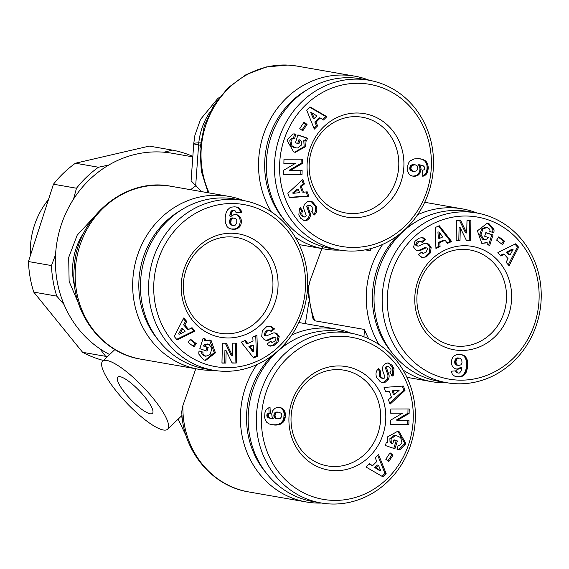 <?xml version="1.0" encoding="UTF-8"?>
<svg xmlns="http://www.w3.org/2000/svg" width="569" height="569" viewBox="0 0 569 569"><rect width="100%" height="100%" fill="white"/><g stroke="black" fill="none" stroke-linecap="round" stroke-linejoin="round"><path stroke-width="0.85" d="M182.912 405.477L181.76 411.536C182.763 450.826 211.995 486.225 248.774 491.936A87.747 80.77 99.9 0 1 182.912 405.477L195.786 368.762M387.866 442.789L387.475 436.9L397.575 431.366L399.189 431.779L405.697 443.137L405.327 444.325L400.014 449.631A6.757 6.223 -80.1 0 1 397.759 449.681A6.757 6.223 -80.1 0 1 397.062 449.517L398.2 445.207A2.738 2.525 99.9 0 0 400.597 444.688L401.899 442.725L400.704 437.632L396.828 435.811L395.213 435.705L391.102 438.877L391.209 441.935L392.738 443.742L393.99 439.787L397.382 440.954L394.907 448.785L385.341 445.506L386.251 442.632L387.866 442.789M391.209 441.935L390.007 441.729L391.458 443.479L392.738 443.742M390.007 441.729L389.893 438.671L394.004 435.491L395.213 435.705M391.38 375.668L392.162 375.007L392.802 368.456L394.011 368.669L393.364 375.22L392.425 376.002L389.957 372.396L390.476 371.97C391.65 369.672 390.882 367.908 388.186 366.678A1.465 1.344 99.9 0 0 386.785 368.705L388.798 374.182A5.484 5.043 -80.1 0 1 388.641 378.563L388.172 379.615L385.227 382.204L382.304 382.46L380.241 381.721L376.522 377.261C375.469 373.719 376.038 370.967 378.214 368.996L378.734 368.577L381.095 372.034L380.512 372.51L380.675 376.735L382.98 378.413L383.883 378.357A1.465 1.344 99.9 0 0 384.765 376.401L382.709 370.803A5.484 5.043 -80.1 0 1 382.46 367.723L383.271 365.561L385.825 363.328L388.357 362.958L392.084 365.341L394.011 368.669M392.802 368.456L389.993 364.245L391.202 364.452M482.142 243.475L486.061 242.572L487.27 242.785L481.815 243.376L477.405 230.843L487.171 223.247L489.184 223.859L493.942 229.456A6.757 6.223 -80.1 0 1 493.757 232.65L489.802 231.54A2.738 2.525 99.9 0 0 489.39 228.958L486.993 227.444L482.868 229.044L480.919 235.04L484.276 239.535L482.54 239.186L479.717 234.826L480.919 235.04M483.75 239.4L486.58 239.186L488.294 237.486L484.667 236.249L485.841 232.543L493.017 234.997L489.717 245.438L487.078 244.535L487.27 242.785M479.717 234.826L481.659 228.838L482.868 229.044M481.659 228.838L485.784 227.23L486.993 227.444M418.855 238.219L422.639 237.522L424.901 238.731L425.598 239.727L422.191 242.501L420.79 241.32L418.293 242.138L416.849 244.578A1.465 1.344 99.9 0 0 418.684 246.028L423.813 243.703A5.484 5.043 -80.1 0 1 426.046 243.276A5.484 5.043 -80.1 0 1 426.601 243.34A5.484 5.043 -80.1 0 1 427.86 243.745L428.82 244.229L431.138 247.344L430.548 252.743L426.316 256.896L422.226 257.501L418.343 254.748L421.608 252.088L423.108 253.369L425.939 252.416L427.539 248.902A1.465 1.344 99.9 0 0 425.747 248.006L420.512 250.381A5.484 5.043 -80.1 0 1 417.724 250.744A5.484 5.043 -80.1 0 1 417.653 250.737L415.683 249.926L413.642 247.131L414.872 241.377L418.855 238.219M421.65 241.747L424.396 239.521L422.013 237.458M421.629 257.366L426.316 256.896M294.671 152.2L304.166 146.574L303.775 140.692L304.977 140.899L305.375 146.788L295.268 152.321L293.654 151.909L287.146 140.55L287.523 139.362L292.829 134.056A6.757 6.223 -80.1 0 1 294.408 133.928A6.757 6.223 -80.1 0 1 295.091 134A6.757 6.223 -80.1 0 1 295.78 134.17L294.65 138.48A2.738 2.525 99.9 0 0 292.246 139L290.944 140.963L292.139 146.048L296.022 147.876L297.637 147.983L301.748 144.811L301.634 141.752L300.105 139.946L298.86 143.9L295.46 142.734L297.936 134.903L307.502 138.182L306.591 141.055L304.977 140.899M297.708 143.502L298.903 139.732L300.105 139.946M296.022 147.876L293.889 147.449L290.937 145.842L292.139 146.048M290.937 145.842L289.742 140.749L291.036 138.786L292.246 139M298.832 215.018L299.479 208.467L300.418 207.678L302.886 211.291L302.367 211.718C301.2 214.015 301.961 215.779 304.657 217.009A1.465 1.344 99.9 0 0 306.058 214.982L304.045 209.506A5.484 5.043 -80.1 0 1 304.202 205.125L304.671 204.072L307.623 201.483L310.539 201.227L312.609 201.967L316.321 206.426C317.374 209.968 316.812 212.721 314.636 214.691L314.116 215.11L311.748 211.654L312.331 211.177L312.175 206.952L309.863 205.274L308.96 205.331A1.465 1.344 99.9 0 0 308.085 207.287L310.133 212.884A5.484 5.043 -80.1 0 1 310.382 215.964L309.579 218.119L307.018 220.359L304.486 220.729L300.759 218.34L298.832 215.018M303.882 220.58L305.816 220.146L308.37 217.913L309.579 218.119M313.427 214.477C315.603 212.514 316.165 209.755 315.119 206.213L316.321 206.426M205.857 350.753L206.967 347.232L203.346 345.988L208.176 347.439L207.002 351.144L199.826 348.69L203.126 338.249L205.765 339.152L204.556 338.939L204.371 340.696L211.035 340.312L215.445 352.844L205.672 360.44L203.659 359.828L198.901 354.231A6.757 6.223 -80.1 0 1 199.086 351.037L203.041 352.147A2.738 2.525 99.9 0 0 203.453 354.729L205.857 356.244L209.982 354.643L211.924 348.648L209.1 344.288L207.365 343.946M205.075 360.305L214.236 352.631L209.492 339.999M203.346 345.988L205.06 344.288L206.27 344.501L204.548 346.201M205.06 344.288L207.891 344.081M209.1 344.288L206.27 344.501M205.857 356.244L204.029 355.867L202.251 354.515L203.453 354.729M269.621 346.023L272.786 345.255L273.988 345.468L270.211 346.165L267.949 344.956L267.245 343.953L270.652 341.187L272.053 342.367L274.557 341.542L275.993 339.11A1.465 1.344 99.9 0 0 274.166 337.659L269.03 339.985A5.484 5.043 -80.1 0 1 266.242 340.347A5.484 5.043 -80.1 0 1 264.99 339.942L264.023 339.458L261.712 336.343L262.302 330.938L266.534 326.791L270.624 326.186L274.507 328.939L271.235 331.599L269.734 330.319L266.904 331.272L265.31 334.785A1.465 1.344 99.9 0 0 267.096 335.682L272.338 333.306A5.484 5.043 -80.1 0 1 274.571 332.879A5.484 5.043 -80.1 0 1 275.126 332.943A5.484 5.043 -80.1 0 1 275.19 332.95L277.167 333.761L279.201 336.556L277.971 342.31L273.988 345.468M272.786 345.255L276.762 342.097L277.971 342.31M276.762 342.097L277.992 336.343L275.958 333.548L277.167 333.761M270.709 330.838L273.298 328.733L270.012 326.115M192.806 156.866L172.051 153.239A106.552 98.081 99.9 0 0 161.333 152.023A106.552 98.081 99.9 0 0 58.97 232.629A106.552 98.081 99.9 0 0 109.661 354.544M163.331 429.993A47.007 11.487 46.3 0 1 121.752 397.646A47.007 11.487 46.3 0 1 102.648 361.237A47.007 11.487 46.3 0 1 106.908 360.469A47.007 11.487 46.3 0 1 148.488 392.809A47.007 11.487 46.3 0 1 167.592 429.218A47.007 11.487 46.3 0 1 163.331 429.993M291.748 334.985A87.747 80.77 -80.1 0 1 327.644 328.093A87.747 80.77 -80.1 0 1 336.464 329.095A87.747 80.77 -80.1 0 1 351.173 333.249M321.528 503.046A87.747 80.77 -80.1 0 1 315.105 502.975A87.747 80.77 -80.1 0 1 306.286 501.972A87.747 80.77 -80.1 0 1 256.847 364.608M417.603 214.755A87.747 80.77 -80.1 0 1 453.5 207.863A87.747 80.77 -80.1 0 1 462.32 208.866A87.747 80.77 -80.1 0 1 477.028 213.026M447.39 382.816A87.747 80.77 -80.1 0 1 440.961 382.745A87.747 80.77 -80.1 0 1 432.141 381.742A87.747 80.77 -80.1 0 1 403.001 369.964M339.665 250.083A87.747 80.77 -80.1 0 1 333.235 250.019A87.747 80.77 -80.1 0 1 324.415 249.016A87.747 80.77 -80.1 0 1 295.283 237.23M271.299 211.832A87.747 80.77 -80.1 0 1 258.76 158.253A87.747 80.77 -80.1 0 1 345.774 75.129A87.747 80.77 -80.1 0 1 354.594 76.132A87.747 80.77 -80.1 0 1 369.302 80.293M213.809 370.312A87.747 80.77 -80.1 0 1 207.379 370.248A87.747 80.77 -80.1 0 1 198.56 369.245A87.747 80.77 -80.1 0 1 132.904 278.483A87.747 80.77 -80.1 0 1 219.918 195.359A87.747 80.77 -80.1 0 1 228.738 196.362A87.747 80.77 -80.1 0 1 243.447 200.523M120.073 376.692A25.072 6.124 46.3 0 1 142.25 393.94A25.072 6.124 46.3 0 1 152.435 413.357A25.072 6.124 46.3 0 1 150.166 413.77A25.072 6.124 46.3 0 1 127.989 396.522A25.072 6.124 46.3 0 1 117.797 377.098A25.072 6.124 46.3 0 1 120.073 376.692M321.03 502.953L312.886 501.538A86.182 79.333 -80.1 0 1 248.404 412.397A86.182 79.333 -80.1 0 1 342.531 331.741L350.668 333.164A86.182 79.333 -80.1 0 1 415.15 422.305A86.182 79.333 -80.1 0 1 329.693 503.942A86.182 79.333 -80.1 0 1 321.03 502.953A86.182 79.333 -80.1 0 1 256.548 413.812A86.182 79.333 -80.1 0 1 342.005 332.175A86.182 79.333 -80.1 0 1 350.668 333.164M446.885 382.731L438.742 381.308A86.182 79.333 -80.1 0 1 374.722 287.452A86.182 79.333 -80.1 0 1 459.716 210.53A86.182 79.333 -80.1 0 1 468.387 211.512L476.523 212.934A86.182 79.333 -80.1 0 1 540.55 306.791A86.182 79.333 -80.1 0 1 455.549 383.712A86.182 79.333 -80.1 0 1 446.885 382.731A86.182 79.333 -80.1 0 1 382.859 288.874A86.182 79.333 -80.1 0 1 467.86 211.953A86.182 79.333 -80.1 0 1 476.523 212.934M339.16 249.997L331.016 248.575A86.182 79.333 -80.1 0 1 266.996 154.718A86.182 79.333 -80.1 0 1 351.998 77.797A86.182 79.333 -80.1 0 1 360.661 78.785L368.804 80.201A86.182 79.333 -80.1 0 1 432.824 174.057A86.182 79.333 -80.1 0 1 347.823 250.979A86.182 79.333 -80.1 0 1 339.16 249.997A86.182 79.333 -80.1 0 1 275.14 156.141A86.182 79.333 -80.1 0 1 360.134 79.219A86.182 79.333 -80.1 0 1 368.804 80.201M48.521 199.484A76.218 70.158 99.9 0 0 30.52 245.182A76.218 70.158 99.9 0 0 30.42 255.445M213.304 370.227L205.16 368.804A86.182 79.333 -80.1 0 1 141.14 274.948A86.182 79.333 -80.1 0 1 226.135 198.026A86.182 79.333 -80.1 0 1 234.805 199.008L242.942 200.43A86.182 79.333 -80.1 0 1 306.968 294.287A86.182 79.333 -80.1 0 1 221.967 371.208A86.182 79.333 -80.1 0 1 213.304 370.227A86.182 79.333 -80.1 0 1 149.277 276.37A86.182 79.333 -80.1 0 1 234.279 199.449A86.182 79.333 -80.1 0 1 242.942 200.43M343.235 336.343A82.263 75.727 -80.1 0 1 413.051 422.376A82.263 75.727 -80.1 0 1 331.478 500.3A82.263 75.727 -80.1 0 1 261.662 414.275A82.263 75.727 -80.1 0 1 343.235 336.343M469.091 216.113A82.263 75.727 -80.1 0 1 538.914 302.146A82.263 75.727 -80.1 0 1 457.334 380.071A82.263 75.727 -80.1 0 1 387.517 294.045A82.263 75.727 -80.1 0 1 469.091 216.113M361.365 83.387A82.263 75.727 -80.1 0 1 431.188 169.413A82.263 75.727 -80.1 0 1 349.615 247.344A82.263 75.727 -80.1 0 1 279.792 161.312A82.263 75.727 -80.1 0 1 361.365 83.387M235.509 203.617A82.263 75.727 -80.1 0 1 305.333 289.642A82.263 75.727 -80.1 0 1 223.752 367.567A82.263 75.727 -80.1 0 1 153.936 281.541A82.263 75.727 -80.1 0 1 235.509 203.617M333.605 470.634A52.49 48.322 -80.1 0 1 289.052 415.74A52.49 48.322 -80.1 0 1 341.108 366.016A52.49 48.322 -80.1 0 1 385.661 420.911A52.49 48.322 -80.1 0 1 333.605 470.634M339.316 369.651A48.571 44.716 99.9 0 0 291.406 413.009A48.571 44.716 99.9 0 0 327.495 465.911A48.571 44.716 99.9 0 0 332.381 466.466A48.571 44.716 99.9 0 0 380.291 423.108A48.571 44.716 99.9 0 0 344.202 370.206A48.571 44.716 99.9 0 0 339.316 369.651M386.977 366.464L388.357 366.699L386.977 366.464A1.465 1.344 99.9 0 0 385.583 368.492L386.785 368.705M271.441 424.666L275.41 424.851L278.412 424.303L280.553 423.272L282.743 421.01L283.803 418.329L284.109 413.272L283.398 410.747L281.349 408.336L283.376 409.232L284.834 411.479L285.396 414.63L285.005 418.535L283.952 421.224L282.615 422.824L278.696 424.766L271.946 424.78L268.945 423.848L266.761 422.305L265.488 420.491L264.621 417.433L264.934 412.674L265.993 410.078L268.084 408.101L270.033 407.319L270.296 413.35L268.589 414.047L268.141 416.43L269.806 418.051L273.376 418.862L272.025 416.565L271.726 413.898L272.665 410.74L274.834 408.414A8.82 8.122 -80.1 0 1 279.009 407.432A8.82 8.122 -80.1 0 1 279.898 407.539A8.82 8.122 -80.1 0 1 282.551 408.542M281.349 408.336A8.82 8.122 99.9 0 0 279.294 407.454M459.46 350.404A52.49 48.322 -80.1 0 1 414.908 295.51A52.49 48.322 -80.1 0 1 466.964 245.787A52.49 48.322 -80.1 0 1 511.517 300.681A52.49 48.322 -80.1 0 1 459.46 350.404M465.179 249.428A48.571 44.716 99.9 0 0 417.269 292.779A48.571 44.716 99.9 0 0 453.351 345.682A48.571 44.716 99.9 0 0 458.237 346.237A48.571 44.716 99.9 0 0 506.147 302.879A48.571 44.716 99.9 0 0 470.058 249.983A48.571 44.716 99.9 0 0 465.179 249.428M425.427 247.728A1.465 1.344 99.9 0 0 424.545 247.792L425.747 248.006M425.107 256.683L429.339 252.536L429.929 247.131L427.611 244.016L426.65 243.539L427.86 243.745M426.65 243.539A5.484 5.043 99.9 0 0 425.989 243.269M309.28 162.706A48.571 44.716 99.9 0 0 345.625 212.948A48.571 44.716 99.9 0 0 350.511 213.503A48.571 44.716 99.9 0 0 398.677 167.492A48.571 44.716 99.9 0 0 362.332 117.25A48.571 44.716 99.9 0 0 357.453 116.695A48.571 44.716 99.9 0 0 309.28 162.706M351.742 217.671A52.49 48.322 -80.1 0 1 307.189 162.777A52.49 48.322 -80.1 0 1 359.238 113.053A52.49 48.322 -80.1 0 1 403.791 167.947A52.49 48.322 -80.1 0 1 351.742 217.671M294.294 138.388L293.085 138.175A2.738 2.525 99.9 0 0 291.036 138.786M293.469 138.246L294.578 133.957L295.78 134.17M183.424 282.935A48.571 44.716 99.9 0 0 219.769 333.178A48.571 44.716 99.9 0 0 224.655 333.733A48.571 44.716 99.9 0 0 272.821 287.722A48.571 44.716 99.9 0 0 236.476 237.479A48.571 44.716 99.9 0 0 231.59 236.924A48.571 44.716 99.9 0 0 183.424 282.935M225.879 337.901A52.49 48.322 -80.1 0 1 181.326 283.006A52.49 48.322 -80.1 0 1 233.382 233.283A52.49 48.322 -80.1 0 1 277.935 288.177A52.49 48.322 -80.1 0 1 225.879 337.901M273.845 337.381A1.465 1.344 99.9 0 0 272.956 337.445L274.166 337.659M195.686 185.572L198.602 144.953A62.675 2.689 -175.9 0 1 193.759 143.559L191.092 180.807L201.625 191.632M99.931 348.797L105.642 356.336A109.682 100.962 99.9 0 0 107.022 357.062M55.57 254.628L51.48 265.567A109.682 100.962 99.9 0 0 56.779 296.129L64.048 304.543M108.779 165.046L98.458 167.236A109.682 100.962 -80.1 0 0 76.488 188.232L73.486 199.193M192.841 156.397A109.682 100.962 99.9 0 0 172.336 150.109L164.071 152.208M56.779 296.129L33.749 292.11L82.619 352.318L105.642 356.336M82.619 352.318A109.682 100.962 99.9 0 0 103.451 360.469M76.488 188.232L53.458 184.207L28.45 261.541L51.48 265.567M28.45 261.541A109.682 100.962 99.9 0 0 33.749 292.11M172.336 150.109L149.306 146.091L75.435 163.218L98.458 167.236M379.025 344.558A87.747 80.77 -80.1 0 1 382.702 244.386M371.408 248.433A87.747 80.77 99.9 0 0 370.12 250.694L365.241 249.848M322.63 246.597L309.934 281.107L307.616 291.307L312.907 318.327L314.806 320.788L364.473 329.458A87.747 80.77 99.9 0 0 368.698 338.783M75.435 163.218A109.682 100.962 99.9 0 0 53.458 184.207M265.929 472.654A83.046 76.445 -80.1 0 1 272.238 355.511M280.837 348.093A83.046 76.445 -80.1 0 1 288.561 343.007M364.473 329.458L363.947 336.798M308.796 302.566L305.354 323.661M391.785 352.424A83.046 76.445 -80.1 0 1 398.094 235.282M406.693 227.863A83.046 76.445 -80.1 0 1 414.417 222.778M370.12 250.694L370.263 248.738M284.059 219.691A83.046 76.445 -80.1 0 1 306.691 90.044M158.203 339.921A83.046 76.445 -80.1 0 1 180.835 210.274M384.061 387.425L403.435 386.045L404.993 390.405L390.028 404.218L388.435 399.723L391.422 397.119L389.409 391.451L385.633 391.856L384.061 387.425M385.796 459.268L390.064 452.824L393.065 455.108L388.798 461.544L385.796 459.268M408.869 424.453L390.469 424.517L390.569 420.199L402.496 413.201L390.725 413.243L390.825 409.026L409.225 408.962L409.125 413.45L397.489 420.278L408.969 420.235L408.869 424.453L407.66 424.239L407.753 420.242M378.527 454.531L386.145 473.579L382.887 476.815L365.995 467.014L369.352 463.671L372.595 465.691L376.82 461.48L375.227 457.825L378.527 454.531M435.932 248.454L435.2 227.536L439.282 225.737L451.644 241.526L447.433 243.383L445.107 240.225L439.809 242.558L440.072 246.626L435.932 248.454M502.463 244.556L496.623 240.125L498.814 236.811L504.66 241.249L502.463 244.556M470.89 220.587L470.435 240.481L466.445 240.495L460.3 227.792L460.008 240.516L456.11 240.531L456.566 220.637L460.719 220.623L466.708 233.006L466.993 220.601L470.89 220.587M497.882 252.551L515.713 243.774L518.622 247.209L509.077 265.751L506.076 262.217L508.039 258.653L504.262 254.201L500.834 256.029L497.882 252.551M453.578 367.624L452.291 365.988A8.82 8.122 -80.1 0 1 452.625 357.638L454.048 355.966L456.295 354.743L461.943 354.7L464.396 355.767L465.84 357.168L467.049 359.48L467.668 362.432L467.54 367.361L466.409 371.927L464.773 374.487L462.32 376.223L458.237 376.863L454.503 376.073L452.327 374.182L451.139 371.216L456.729 370.76L457.32 372.581L458.187 373.115L459.517 373.001L461.068 371.159L461.914 367.275L459.745 368.797L457.718 369.203L455.264 368.74L453.578 367.624M308.789 196.262L289.408 197.642L287.857 193.282L302.815 179.47L304.415 183.965L301.428 186.568L303.441 192.237L307.21 191.831L308.789 196.262L307.58 196.056L306.122 191.952M307.047 124.419L302.779 130.863L299.778 128.58L304.045 122.143L307.047 124.419L305.845 124.206L303.739 122.612M302.886 211.291L301.684 211.078L301.157 211.504C299.991 213.802 300.759 215.573 303.455 216.796L304.657 217.009M283.974 159.235L302.374 159.171L302.274 163.488L290.346 170.487L302.118 170.444L302.018 174.662L283.618 174.726L283.725 170.238L295.354 163.41L283.881 163.452L283.974 159.235M314.316 129.156L306.698 110.109L309.956 106.872L326.848 116.673L323.491 120.016L320.255 117.996L316.023 122.207L317.623 125.863L314.316 129.156M419.559 173.83L418.016 175.273A8.82 8.122 -80.1 0 1 412.945 176.148A8.82 8.122 -80.1 0 1 410.292 175.145L408.784 173.645L407.717 171.255L407.838 165.152L408.891 162.464L410.228 160.863L414.154 158.922L418.443 158.623L422.987 159.455L426.089 161.383L427.767 164.135L428.244 168.531L427.411 172.599L425.598 174.996L422.817 176.369L422.554 170.33L424.254 169.64L424.702 167.258L423.044 165.629L419.474 164.825L420.818 167.122L421.117 169.79L419.559 173.83L418.357 173.623L418.976 172.734L420.185 172.948M256.918 335.233L257.643 356.151L253.568 357.951L241.206 342.161L245.41 340.305L247.735 343.463L253.034 341.13L252.771 337.061L256.918 335.233M190.38 339.131L196.22 343.562L194.029 346.877L188.19 342.438L190.38 339.131M205.765 339.152L205.573 340.902M221.953 363.1L222.408 343.207L226.398 343.192L232.543 355.895L232.835 343.171L236.732 343.157L236.277 363.05L232.124 363.065L226.135 350.682L225.85 363.086L221.953 363.1M194.968 331.137L177.13 339.906L174.221 336.478L183.773 317.936L186.767 321.471L184.811 325.034L188.588 329.487L192.016 327.659L194.968 331.137L193.759 330.93L191.305 328.036M239.272 216.064L240.559 217.699A8.82 8.122 -80.1 0 1 240.225 226.049L238.795 227.721L236.555 228.944L230.907 228.987L228.454 227.92L227.01 226.519L225.317 222.33L225.168 217.699L226.064 212.763L227.38 210.068L229.648 207.927L231.483 207.123L234.606 206.824L236.896 207.109L239.264 208.19L241.036 210.388L241.711 212.472L236.114 212.927L235.523 211.106L234.656 210.573L233.326 210.686L231.775 212.529L230.929 216.412L234.065 214.591L236.619 214.641L239.272 216.064L238.062 215.85L237.259 215.203L238.468 215.416M404.993 390.405L403.784 390.199L402.333 386.123M385.519 391.529L389.409 391.451M389.673 403.222L403.784 390.199M393.065 455.108L391.863 454.894L389.751 453.294M387.902 460.869L391.863 454.894M400.014 449.631L398.805 449.418L404.118 444.112L405.327 444.325M404.118 444.112L404.495 442.931L397.987 431.565L396.97 431.274M393.762 448.386L396.18 440.74L397.382 440.954M396.18 440.74L393.933 439.972M394.004 435.491L396.828 435.811M397.162 449.546A6.757 6.223 99.9 0 0 398.805 449.418M381.699 382.325L384.018 381.998L386.963 379.402L387.439 378.349A5.484 5.043 99.9 0 0 387.589 373.975L385.583 368.492M389.993 364.245L387.759 362.894M382.98 378.413L381.778 378.2L379.466 376.522L379.31 372.297L379.893 371.827L381.095 372.034M379.893 371.827L378.051 369.139M384.018 381.998L385.227 382.204M386.963 379.402L388.172 379.615M387.439 378.349L388.641 378.563M390.476 424.303L407.66 424.239M409.125 413.45L407.916 413.236L396.287 420.064L397.489 420.278M407.916 413.236L408.016 408.962M390.732 413.023L402.496 413.201M381.998 476.296L384.943 473.365L386.145 473.579M384.943 473.365L377.731 455.335M369.018 464.005L372.595 465.691M272.75 418.756L273.376 418.862M270.659 418.343L271.783 418.599M269.45 418.13L268.596 417.845L269.806 418.051M268.596 417.845L268.006 417.539L269.215 417.753M268.006 417.539L267.458 417.077L268.66 417.283M267.458 417.077L266.932 416.216L268.141 416.43M266.932 416.216L266.811 415.192L268.02 415.398M266.811 415.192L266.868 414.787L268.077 414.993M266.868 414.787L267.38 413.834L268.589 414.047M267.38 413.834L269.158 413.67M267.949 413.457L270.296 413.35M269.087 413.144L268.853 407.731M271.925 424.737L273.134 424.951M273.198 424.851L274.4 425.064M274.251 424.879L275.46 425.086M275.41 424.851L276.612 425.057M276.484 424.744L277.693 424.951M277.487 424.552L278.696 424.766M278.412 424.303L279.614 424.51M279.237 423.983L280.446 424.197M279.571 423.82L280.773 424.033M280.553 423.272L281.762 423.485M281.406 422.611L282.615 422.824M282.146 421.849L283.348 422.063M282.743 421.01L283.952 421.224M283.113 420.335L284.322 420.548M283.49 419.396L284.692 419.602M283.803 418.329L285.005 418.535M284.009 417.134L285.218 417.347M284.144 415.847L285.353 416.053M284.159 415.683L285.361 415.889M284.194 414.417L285.396 414.63M284.109 413.272L285.311 413.478M283.917 412.219L285.126 412.433M283.625 411.273L284.834 411.479M283.398 410.747L284.607 410.96M282.85 409.829L284.059 410.043M282.174 409.026L283.376 409.232M435.904 247.721L438.87 246.42L440.072 246.626M438.87 246.42L438.599 242.351L439.809 242.558M438.599 242.351L443.905 240.011L445.107 240.225M447.021 242.821L450.435 241.313L451.644 241.526M450.435 241.313L438.507 226.078M501.566 243.881L503.451 241.036L504.66 241.249M503.451 241.036L498.508 237.28M493.942 229.456L492.74 229.243L487.982 223.653L489.184 223.859M487.982 223.653L486.559 223.176M488.572 245.04L491.808 234.784L493.017 234.997M491.808 234.784L485.784 232.721M492.534 232.501L493.757 232.65M492.555 232.437A6.757 6.223 99.9 0 0 492.74 229.243M416.849 244.578L415.64 244.364A1.465 1.344 99.9 0 0 416.736 245.915L417.938 246.128M415.64 244.364L417.084 241.932L419.588 241.107L420.79 241.32M424.396 239.521L425.598 239.727M424.275 239.35L425.484 239.563M417.105 250.602A5.484 5.043 99.9 0 0 419.303 250.168L424.545 247.792M423.108 253.369L420.932 252.636M429.339 252.536L430.548 252.743M429.929 247.131L431.138 247.344M427.611 244.016L428.82 244.229M466.345 240.282L470.435 240.481M469.226 240.267L469.681 220.587M459.617 220.623L465.506 232.792L466.708 233.006M456.118 240.317L460.008 240.516M458.806 240.31L459.098 227.579L460.3 227.792M518.622 247.209L517.42 246.996L514.988 244.137M500.336 255.445L503.053 253.994L504.262 254.201M508.259 264.791L517.42 246.996M455.989 368.975L457.27 369.196M456.068 368.982L457.718 369.203M456.509 368.989L458.785 369.096M457.576 368.883L459.745 368.797M458.543 368.584L460.136 368.605M458.934 368.399L459.823 367.83L461.025 368.036M459.823 367.83L460.712 367.062L461.914 367.275M457.32 372.581L456.118 372.375L458.187 373.115M456.118 372.375L455.783 371.77L456.992 371.977M455.783 371.77L455.591 370.853M455.918 376.564L458.237 376.863M457.035 376.65L459.254 376.87M458.045 376.664L460.342 376.778M459.14 376.571L461.359 376.564M460.157 376.351L462.32 376.223M461.11 376.009L463.202 375.76M461.992 375.547L462.81 374.971L464.019 375.184M462.81 374.971L463.571 374.274L464.773 374.487M463.571 374.274L464.916 374.331M463.707 374.118L464.261 373.413L465.463 373.62M464.261 373.413L464.759 372.61L465.968 372.823M464.759 372.61L465.2 371.713L466.409 371.927M465.2 371.713L465.577 370.711L466.786 370.924M465.577 370.711L465.89 369.63L467.099 369.836M465.89 369.63L466.146 368.435L467.348 368.648M466.146 368.435L466.331 367.154L467.54 367.361M466.331 367.154L466.473 365.775L467.682 365.988M466.473 365.775L466.53 364.637L467.732 364.843M466.53 364.637L466.537 363.385L467.739 363.591M466.537 363.385L466.466 362.218L467.668 362.432M466.466 362.218L466.317 361.144L467.526 361.358M466.317 361.144L466.111 360.156L467.32 360.362M466.111 360.156L465.84 359.267L467.049 359.48M465.84 359.267L465.698 358.911L466.907 359.124M465.698 358.911L465.222 357.865L466.424 358.072M465.222 357.865L464.631 356.955L465.84 357.168M464.631 356.955L463.948 356.187L465.158 356.393M463.948 356.187L463.187 355.554L464.396 355.767M463.187 355.554L462.576 355.177L463.785 355.39M462.576 355.177L461.715 354.8L462.917 355.013M460.812 354.501L461.943 354.7M461.715 354.8L460.762 354.501M289.301 197.351L307.58 196.056M301.428 186.568L300.219 186.362L302.231 192.023L303.441 192.237M300.219 186.362L303.206 183.751L304.415 183.965M303.206 183.751L301.961 180.252M301.883 130.18L305.845 124.206M303.775 140.692L306.591 141.055M305.389 140.849L306.3 137.968L307.502 138.182M306.3 137.968L297.879 135.088M294.799 134.035L296.008 134.248M301.684 211.078L299.728 208.218M308.37 217.913L309.173 215.751A5.484 5.043 99.9 0 0 308.931 212.678L306.876 207.08L308.085 207.287M308.96 205.331L307.758 205.117A1.465 1.344 99.9 0 0 306.876 207.08M307.758 205.117L309.863 205.274M315.119 206.213L311.399 201.753L312.609 201.967M311.399 201.753L309.941 201.149M302.274 163.488L301.072 163.275L301.165 159.178M283.881 163.239L295.354 163.41M283.625 174.512L302.018 174.662M300.816 174.448L300.909 170.451M301.072 163.275L289.144 170.273L290.346 170.487M313.91 128.146L316.414 125.649L317.623 125.863M316.414 125.649L314.821 121.994L316.023 122.207M314.821 121.994L319.045 117.783L320.255 117.996M322.623 119.469L325.646 116.46L326.848 116.673M325.646 116.46L309.643 107.178M418.016 175.273L416.807 175.06L417.632 174.399L418.841 174.605M417.632 174.399L418.357 173.623M418.976 172.734L419.431 171.767L420.64 171.98M419.431 171.767L419.744 170.714L420.953 170.928M419.744 170.714L419.908 169.576L421.117 169.79M419.908 169.576L419.929 169.1L421.138 169.306M419.929 169.1L419.858 167.947L421.067 168.161M419.858 167.947L419.616 166.916L420.818 167.122M419.616 166.916L419.453 166.497L420.655 166.71M419.453 166.497L418.948 165.551L420.157 165.764M418.948 165.551L418.265 164.612L419.474 164.825M418.884 164.718L421.067 165.088M422.795 175.871L423.798 176.049M422.788 175.743L424.759 175.586M423.556 175.373L424.389 174.79L425.598 174.996M424.389 174.79L424.972 174.249L426.174 174.455M424.972 174.249L425.64 173.396L426.85 173.602M425.64 173.396L426.202 172.386L427.411 172.599M426.202 172.386L426.423 171.81L427.632 172.023M426.423 171.81L426.707 170.8L427.909 171.013M426.707 170.8L426.914 169.64L428.123 169.847M426.914 169.64L427.035 168.317L428.244 168.531M427.035 168.317L427.07 167.222L428.279 167.435M427.07 167.222L427.02 166.048L428.222 166.255M427.02 166.048L426.85 164.953L428.052 165.159M426.85 164.953L426.558 163.929L427.767 164.135M426.558 163.929L426.153 162.99L427.362 163.196M426.153 162.99L425.648 162.115L426.85 162.329M425.648 162.115L425.022 161.319L426.231 161.525M425.022 161.319L426.089 161.383M424.879 161.169L424.239 160.593L425.448 160.807M424.239 160.593L423.514 160.074L424.716 160.287M423.514 160.074L422.696 159.626L423.905 159.839M422.696 159.626L421.778 159.242L422.987 159.455M421.778 159.242L420.783 158.936L421.992 159.149M420.783 158.936L420.199 158.808M412.347 176.02A8.82 8.122 99.9 0 0 416.807 175.06M253.134 357.396L256.441 355.938L257.643 356.151M256.441 355.938L255.737 335.753M244.613 340.653L246.533 343.256L247.735 343.463M193.133 346.194L195.018 343.356L196.22 343.562M195.018 343.356L190.067 339.601M204.556 338.939L203.069 338.434M206.967 347.232L208.176 347.439M203.041 352.147L201.846 351.912A2.738 2.525 99.9 0 0 202.251 354.515M199.107 350.973L203.048 352.126M265.652 340.205A5.484 5.043 99.9 0 0 267.828 339.771L272.956 337.445M272.053 342.367L269.991 341.727M275.958 333.548L273.981 332.744M265.31 334.785L264.101 334.572A1.465 1.344 99.9 0 0 265.147 335.568L266.356 335.781M264.101 334.572L265.695 331.058L268.532 330.112L269.734 330.319M273.298 328.733L274.507 328.939M221.96 362.887L225.85 363.086M224.641 362.88L224.933 350.468L226.135 350.682M232.024 362.851L236.277 363.05M235.068 362.844L235.523 343.157M225.296 343.192L231.334 355.682L232.543 355.895M176.646 339.344L193.759 330.93M184.811 325.034L183.602 324.821L187.379 329.273L188.588 329.487M183.602 324.821L185.558 321.257L186.767 321.471M185.558 321.257L183.382 318.69M240.559 217.699L239.35 217.486L238.76 216.611L239.969 216.825M238.76 216.611L238.062 215.85M237.259 215.203L236.377 214.741L237.586 214.947M236.377 214.741L235.644 214.506M230.971 216.192L229.769 215.978L230.929 216.412M229.769 215.978L230.011 214.47L231.22 214.684M230.011 214.47L230.281 213.254L231.491 213.46M230.281 213.254L230.573 212.315L231.775 212.529M230.573 212.315L230.872 211.675L232.074 211.881M230.872 211.675L231.313 211.063L232.522 211.277M231.313 211.063L232.124 210.473L233.326 210.686M232.124 210.473L234.286 210.523M233.077 210.317L234.656 210.573M236.05 212.621L241.711 212.472M240.502 212.265L240.232 211.213L241.434 211.419M240.232 211.213L239.834 210.181L241.036 210.388M239.834 210.181L239.314 209.292L240.516 209.506M239.314 209.292L238.831 208.681L240.033 208.894M238.831 208.681L238.055 207.977L239.264 208.19M238.055 207.977L237.138 207.401L238.347 207.614M237.138 207.401L237.821 207.386M235.765 206.917L236.896 207.109M236.612 207.18L235.722 206.91M230.879 228.973L233.19 229.286M231.981 229.079L233.34 229.293M232.138 229.087L234.513 229.3M233.304 229.087L235.573 229.172M234.371 228.966L236.555 228.944M235.346 228.731L237.437 228.596M236.235 228.389L237.927 228.34M236.725 228.126L237.586 227.508L238.795 227.721M237.586 227.508L238.354 226.754L239.556 226.967M238.354 226.754L239.016 225.843L240.225 226.049M239.016 225.843A8.82 8.122 99.9 0 0 239.35 217.486M393.286 394.232L392.077 390.832L399.104 390.419L393.279 391.038L394.488 394.438L393.286 394.232M375.924 467.761L380.924 470.876L379.722 470.663L374.715 467.554L377.254 465.022L378.463 465.236L375.924 467.761L374.715 467.554M273.853 415.548L275.055 415.761L275.659 417.795L277.494 418.827L275.311 418.279L273.966 416.643L273.902 414.773L274.799 412.817L276.762 411.992L278.661 412.191L276.762 411.992M439.538 238.383L438.329 238.169L437.924 231.896L439.126 232.102L439.538 238.383L442.718 236.974L439.126 232.102M508.842 254.784L506.574 252.11L511.865 249.286L513.067 249.499L507.783 252.323L510.052 254.997L508.842 254.784M458.735 358.129L456.907 359.039L455.89 361.742L456.487 364.452L458.372 365.504L455.385 364.38L454.674 362.282L455.698 358.826L457.526 357.915L459.788 358.186L457.526 357.915M292.537 193.055L297.146 189.036L298.355 189.242L293.746 193.268L292.537 193.055M314.38 118.452L313.178 118.238L310.717 112.598L311.919 112.811L314.38 118.452L316.919 115.927L311.919 112.811M414.666 164.775L412.063 165.529L411.351 166.376L410.918 168.524L411.714 170.472L414.182 171.497L410.974 170.664L409.716 168.31L410.142 166.169L411.387 164.967L415.356 164.861L413.457 164.569M250.125 346.713L253.717 351.585L252.508 351.372L248.923 346.5L252.103 345.099L253.305 345.305L250.125 346.713L248.923 346.5M178.566 333.975L181.589 328.484L182.798 328.69L179.776 334.188L178.566 333.975M232.742 218.304L231.185 219.798L230.786 222.835L231.37 224.399L233.055 225.502L230.936 224.94L230.168 224.193L229.641 220.658L230.523 218.773L231.533 218.091L234.471 218.183L231.533 218.091M392.077 390.832L393.279 391.038M394.488 394.438L399.104 390.419M380.924 470.876L378.463 465.236M275.176 416.849L273.966 416.643M275.659 417.795L274.457 417.582M275.78 417.923L274.571 417.71M276.513 418.492L275.311 418.279M277.494 418.827L280.254 418.507L281.847 416.302L281.719 414.132L281.136 413.215L278.661 412.191M277.971 412.198L275.745 412.219M276.947 412.433L276.136 412.916L274.927 412.703M276.136 412.916L274.799 412.817M276.001 413.03L275.382 413.912L274.18 413.699M275.382 413.912L275.112 414.979L273.902 414.773M275.112 414.979L275.055 415.761M506.574 252.11L507.783 252.323M510.052 254.997L513.067 249.499M458.372 365.504L460.99 364.829L462 362.823L461.779 359.843L459.788 358.186M457.775 358.378L456.566 358.164M456.907 359.039L455.698 358.826M456.516 359.558L455.314 359.352M456.103 360.533L454.894 360.319M455.89 361.742L454.681 361.528M455.876 362.496L454.674 362.282M456.061 363.584L454.859 363.378M456.487 364.452L455.278 364.245M456.587 364.594L455.385 364.38M457.391 365.241L456.182 365.028M293.746 193.268L299.564 192.649L298.355 189.242M414.182 171.497L416.707 170.771L417.731 168.701L417.184 165.892L415.356 164.861M413.535 164.854L412.326 164.64M412.589 165.181L411.387 164.967M412.063 165.529L410.861 165.316M411.351 166.376L410.142 166.169M411.003 167.378L409.794 167.172M410.918 168.524L409.716 168.31M411.124 169.555L409.915 169.342M411.714 170.472L410.505 170.266M412.184 170.878L410.974 170.664M413.073 171.297L411.864 171.091M253.717 351.585L253.305 345.305M179.776 334.188L185.06 331.364L182.798 328.69M232.543 217.934L233.752 218.147M231.853 218.859L230.644 218.645M231.732 218.987L230.523 218.773M231.185 219.798L229.983 219.591M230.843 220.864L229.641 220.658M230.751 221.611L229.542 221.405M230.786 222.835L229.584 222.628M231.064 223.845L229.855 223.631M231.37 224.399L230.168 224.193M232.138 225.153L230.936 224.94M233.055 225.502L235.075 225.31L236.747 223.155L236.782 220.096L236.256 219.093L234.471 218.183M208.133 192.763L201.319 171.248L200.004 148.466L204.271 125.962L213.83 105.258L228.062 87.768L246 74.681L266.448 66.929L287.985 65.058L297.089 66.096A87.747 80.77 99.9 0 0 288.263 65.094A87.747 80.77 99.9 0 0 201.255 148.21A87.747 80.77 99.9 0 0 209.129 192.941M141.048 359.203C100.677 353.114 70.165 311.072 74.183 268.091C76.303 218.091 124.732 176.717 171.233 186.319A87.747 80.77 99.9 0 0 75.4 268.44A87.747 80.77 99.9 0 0 141.048 359.203L198.56 369.245M305.816 220.146L307.018 220.359M277.957 336.251L279.166 336.464M190.636 189.712A106.552 98.081 -80.1 0 1 196.099 185.643M219.293 97.434L217.593 98.729L200.551 119.348L194.897 135.358L193.759 143.559A62.675 2.689 -175.9 0 1 200.537 142.833M182.471 419.673A62.675 57.697 -80.1 0 1 181.582 415.854M200.267 145.244L198.602 144.953A62.675 57.697 -80.1 0 1 210.224 111.616M74.745 286.94A62.675 57.697 -80.1 0 1 84.361 231.839M308.768 285.247A87.747 80.77 99.9 0 0 314.806 320.788M404.495 442.931L405.697 443.137M388.798 374.182L387.589 373.975M379.31 372.297L380.512 372.51M486.893 223.276L488.095 223.489M419.303 250.168L420.512 250.381M421.06 252.536L422.027 252.707M301.157 211.504L302.367 211.718M309.173 215.751L310.382 215.964M308.931 212.678L310.133 212.884M313.761 214.591L314.572 214.733M269.03 339.985L267.828 339.771M270.161 341.585L271.029 341.741M272.964 328.242L274.173 328.448M102.648 361.237L114.91 349.522M336.464 329.095L298.846 322.523M462.32 208.866L424.702 202.294M324.415 249.016L299.216 244.613M186.205 436.089L178.147 419.133M78.479 303.355L69.126 281.385L68.678 257.487L77.199 235.161L93.437 217.664M167.592 429.218L182.009 415.448M306.286 501.972L248.774 491.936M432.141 381.742L406.935 377.347M354.594 76.132L297.089 66.096M228.738 196.362L171.233 186.319M398.549 445.299L398.165 445.235M426.494 247.906L425.285 247.7M274.905 337.559L273.703 337.346"/></g></svg>
